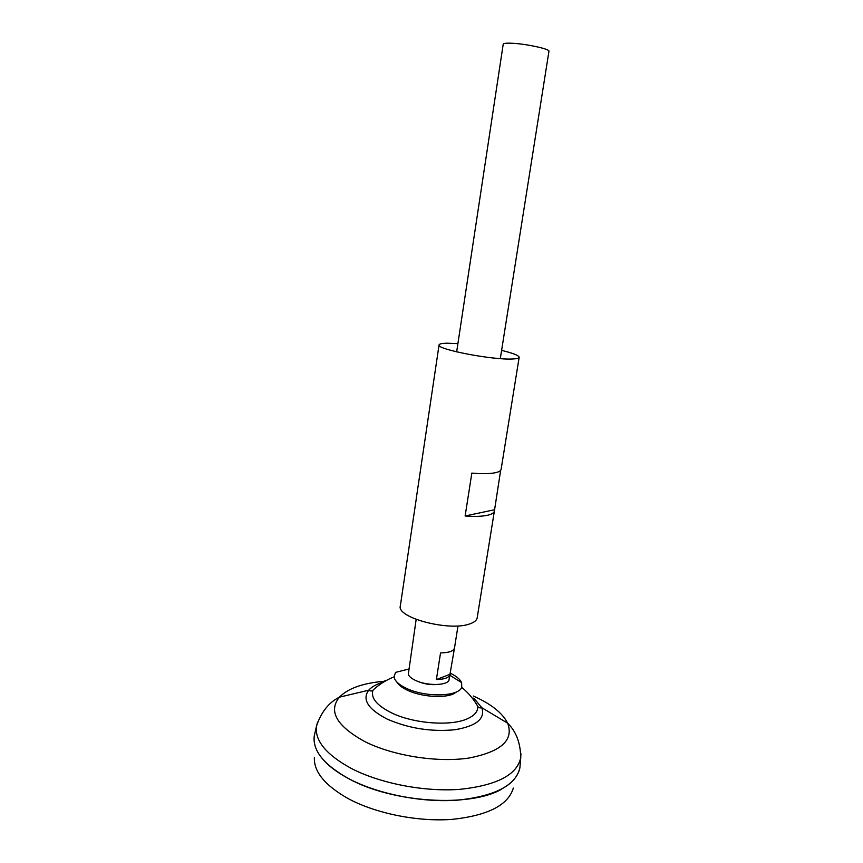 <?xml version="1.0" encoding="UTF-8"?>
<svg xmlns="http://www.w3.org/2000/svg" width="863" height="863" viewBox="0 0 863 863"><rect width="100%" height="100%" fill="white"/><g stroke="black" fill="none" stroke-linecap="round" stroke-linejoin="round"><path stroke-width="1.29" d="M436.387 679.559L450.357 674.176C449.418 677.541 444.769 679.332 436.387 679.559L440.54 652.913C448.943 652.773 453.604 651.112 454.51 647.93L448.879 680.659C445.675 685.718 426.894 685.751 415.955 680.627C411.716 678.696 409.159 676.614 408.296 674.37L416.16 619.418M438.113 684.435C431.187 685.136 424.434 684.132 417.875 681.446C424.434 684.132 431.187 685.136 438.113 684.435M500.303 358.62L548.954 51.251C550.152 49.18 527.778 44.164 513.334 43.323C506.926 42.945 503.561 43.226 503.215 44.175L456.656 351.867M513.312 788.07C508.285 805.114 487.886 815.546 452.115 819.375C417.832 821.964 375.988 813.561 348.361 798.707C324.909 785.449 313.582 771.641 314.391 757.272M520.13 765.114L519.936 767.39M519.828 768.07L519.602 769.192C514.618 786.225 493.647 796.571 456.689 800.238C421.252 802.676 377.865 794.025 349.256 778.987C323.873 764.866 312.233 750.411 314.337 735.578L314.866 733.259M501.727 789.106C470.551 807.585 392.816 802.924 349.278 778.976C339.148 773.636 331.09 767.897 325.124 761.759M520.13 765.028L519.936 767.401C516.322 784.996 495.891 795.88 458.631 800.066C422.87 802.924 378.404 794.284 349.256 778.955C324.973 765.589 313.258 751.716 314.11 737.38L314.229 736.236M384.682 680.939L386.807 680.227M461.683 687.315C468.231 692.665 473.582 699.008 477.757 706.333L477.757 706.333C478.048 711.285 474.715 715.373 467.757 718.599C451.435 726.484 413.819 723.777 391.608 712.903C376.667 705.405 370.464 697.811 373.01 690.12C371.888 691.241 370.464 691.263 368.738 690.195C371.813 686.7 376.775 683.992 383.614 682.061M314.337 735.556L314.844 733.334M457.563 691.339L453.226 694.014C443.28 698.394 421.187 696.7 407.854 690.454C402.18 687.833 398.49 684.995 396.786 681.932M450.497 673.302C456.387 676.16 460.098 679.267 461.619 682.611L461.748 687.164C459.073 696.657 425.912 697.682 406.775 688.501C398.825 684.78 394.585 680.842 394.057 676.689L395.556 672.385L408.652 669.052M416.344 498.393L400.324 605.902C396.257 617.725 449.806 631.77 469.947 623.83C474.337 622.309 476.743 620.292 477.185 617.8L494.391 511.015C494.057 512.892 491.705 514.326 487.336 515.308C481.802 516.462 474.391 516.7 465.125 515.998L471.845 473.097C481.166 473.895 488.587 473.852 494.111 472.956C498.48 472.19 500.81 470.993 501.112 469.364L519.17 357.325C518.933 355.48 513.075 353.161 501.608 350.389M457.897 343.614L447.12 343.215C442.007 343.301 439.321 343.873 439.062 344.92C435.988 349.191 492.493 360.141 512.374 358.997C516.71 358.825 518.976 358.274 519.17 357.325M439.062 344.92L416.203 498.911M494.391 511.015L500.659 470.335M494.294 509.796L465.125 515.998M520.907 753.572L520.745 757.638C517.185 774.791 496.915 785.362 459.947 789.343C424.456 792.029 380.313 783.485 351.338 768.458C326.095 754.64 314.488 740.497 316.516 726.02L317.584 722.094M473.291 696.01C491.036 703.874 502.493 712.946 507.66 723.216C514.014 740.206 501.015 751.835 468.674 758.081C437.304 762.763 393.258 755.815 365.114 741.749C336.624 726.107 328.048 711.241 339.396 697.175C348.005 688.426 362.794 683.14 383.744 681.306M473.776 698.113L481.791 707.703C485.384 718.728 476.43 726.074 454.93 729.742C431.317 732.007 408.695 728.448 387.088 719.052C367.994 709.106 361.877 699.483 368.738 690.195L339.396 697.175C328.835 702.439 321.209 712.061 316.516 726.02L314.337 735.578M457.994 625.891L454.51 647.93M477.757 706.333C478.48 707.736 479.828 708.199 481.791 707.703L507.66 723.216C516.128 731.436 520.497 742.914 520.745 757.638L519.936 767.401M394.078 676.851C386.214 679.968 379.191 684.391 373.01 690.12M461.619 682.611L450.152 675.481"/></g></svg>
